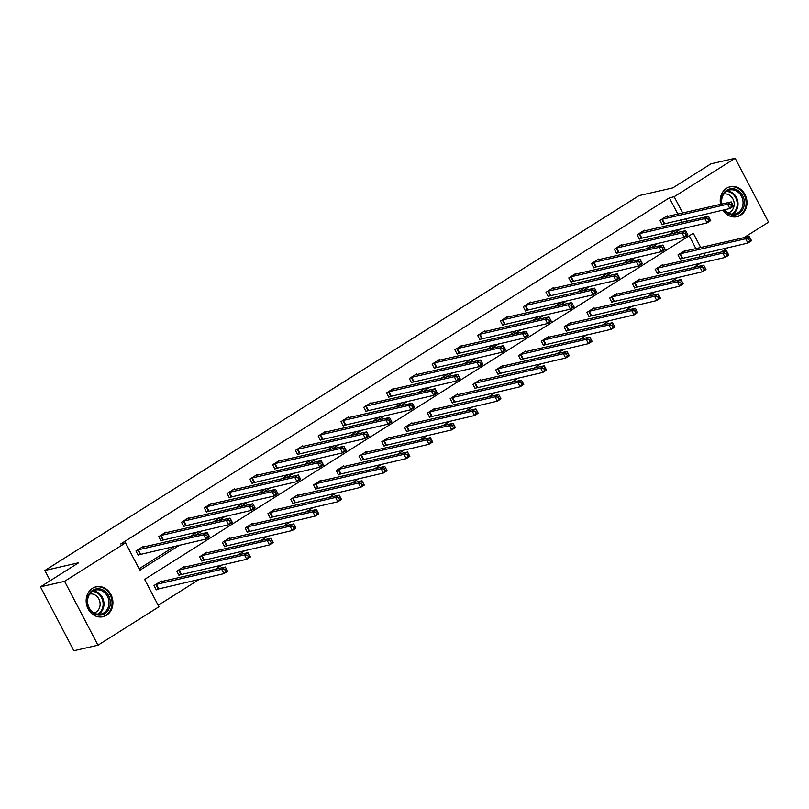 <?xml version="1.0" encoding="UTF-8"?>
<svg xmlns="http://www.w3.org/2000/svg" width="809" height="809" viewBox="0 0 809 809"><rect width="100%" height="100%" fill="white"/><g stroke="black" fill="none" stroke-linecap="round" stroke-linejoin="round"><path stroke-width="1.21" d="M92.499 588.285A15.361 13.278 -102.9 0 1 96.109 586.778A15.361 13.278 -102.9 0 1 111.834 596.627A15.361 13.278 -102.9 0 1 106.576 615.224A15.361 13.278 -102.9 0 1 102.965 616.731A15.361 13.278 -102.9 0 1 87.241 606.892A15.361 13.278 -102.9 0 1 92.499 588.285M720.576 204.343A15.361 13.278 -102.9 0 1 726.553 188.254A15.361 13.278 -102.9 0 1 730.173 186.748A15.361 13.278 -102.9 0 1 745.898 196.587A15.361 13.278 -102.9 0 1 740.639 215.184A15.361 13.278 -102.9 0 1 737.029 216.691A15.361 13.278 -102.9 0 1 722.902 210.118M700.756 247.554L693.273 233.245L144.639 579.386L158.948 606.75L97.98 645.218L73.852 650.739L40.45 586.849L78.635 562.761L44.849 570.497L639.039 195.606L672.825 187.88L711.02 163.782L735.148 158.261L768.55 222.151L743.956 237.664M728.282 247.554L721.183 252.034M158.19 605.294L199.51 579.224M215.184 569.334L222.283 564.854M237.957 554.964L245.066 550.484M260.741 540.594L267.85 536.104M283.524 526.214L290.633 521.734M306.308 511.844L313.407 507.364M329.081 497.474L336.19 492.984M351.864 483.104L358.974 478.615M374.648 468.724L381.747 464.245M397.421 454.355L404.53 449.875M420.205 439.985L427.314 435.495M442.988 425.605L450.097 421.125M465.772 411.235L472.871 406.755M488.545 396.865L495.654 392.385M511.328 382.495L518.438 378.005M534.112 368.115L541.211 363.635M556.885 353.745L563.994 349.266M579.669 339.376L586.778 334.886M602.452 325.006L609.561 320.516M625.236 310.626L632.335 306.146M648.009 296.256L655.118 291.776M670.792 281.886L677.902 277.396M693.576 267.516L700.675 263.026M97.98 645.218L64.589 581.327L125.547 542.859L139.856 570.234L179.709 545.084M40.45 586.849L64.589 581.327M44.849 570.497L50.188 580.71M166.381 532.686L166.037 532.029L158.736 536.63L160.991 540.948L162.629 539.916M211.948 503.936L211.604 503.279L204.303 507.89L206.558 512.208L208.186 511.177M257.505 475.186L257.161 474.539L249.86 479.14L252.115 483.458L253.753 482.427M303.062 446.447L302.728 445.789L295.416 450.401L297.682 454.719L299.31 453.687M348.628 417.697L348.285 417.05L340.983 421.651L343.238 425.969L344.877 424.937M394.185 388.957L393.841 388.3L386.54 392.911L388.805 397.219L390.434 396.198M439.752 360.207L439.408 359.55L432.107 364.161L434.362 368.479L435.99 367.448M485.309 331.468L484.965 330.81L477.664 335.411L479.919 339.729L481.557 338.698M530.876 302.718L530.532 302.06L523.231 306.672L525.486 310.99L527.114 309.958M576.433 273.978L576.089 273.321L568.788 277.922L571.043 282.24L572.681 281.208M621.99 245.228L621.646 244.571L614.344 249.182L616.61 253.5L618.238 252.469M667.556 216.488L667.213 215.831L659.911 220.432L662.166 224.75L663.805 223.719M139.097 568.778L174.886 546.196M190.56 536.306L197.669 531.816M213.333 521.936L220.442 517.447M236.117 507.556L243.226 503.077M258.9 493.187L266.009 488.707M281.684 478.817L288.783 474.327M304.457 464.437L311.566 459.957M327.24 450.067L334.35 445.587M350.024 435.697L357.123 431.217M372.797 421.327L379.906 416.837M395.581 406.947L402.69 402.467M418.364 392.577L425.473 388.098M441.148 378.207L448.247 373.728M463.921 363.838L471.03 359.348M486.705 349.458L493.814 344.978M509.488 335.088L516.587 330.608M532.261 320.718L539.37 316.228M555.045 306.348L562.154 301.858M577.828 291.968L584.937 287.488M600.612 277.598L607.711 273.118M623.385 263.228L630.494 258.738M646.169 248.848L653.278 244.369M668.952 234.479L676.051 229.999M682.149 222.303L680.814 219.745M677.871 214.122L669.356 197.831L120.723 543.972L125.547 542.859M644.773 230.858L644.429 230.201L637.128 234.812L639.383 239.12L641.021 238.099M599.216 259.598L598.872 258.951L591.571 263.552L593.826 267.87L595.454 266.839M553.649 288.348L553.305 287.691L546.004 292.302L548.259 296.62L549.898 295.588M508.092 317.088L507.749 316.44L500.447 321.042L502.702 325.36L504.341 324.328M462.526 345.837L462.192 345.18L454.88 349.791L457.146 354.109L458.774 353.078M416.969 374.587L416.625 373.93L409.324 378.531L411.579 382.849L413.217 381.818M371.412 403.327L371.068 402.67L363.767 407.281L366.022 411.599L367.65 410.567M325.845 432.077L325.501 431.419L318.2 436.021L320.455 440.339L322.093 439.307M280.288 460.817L279.944 460.159L272.643 464.771L274.898 469.089L276.526 468.057M234.721 489.566L234.377 488.909L227.076 493.51L229.341 497.828L230.97 496.797M189.164 518.306L188.821 517.649L181.519 522.26L183.774 526.578L185.413 525.547M143.597 547.056L143.264 546.399L135.952 551.01L138.218 555.318L139.846 554.286M669.356 197.831L674.18 196.718L735.148 158.261M705.033 255.735L703.699 253.177M686.972 221.201L685.648 218.642M682.705 213.02L674.18 196.718M195.384 535.204L202.493 530.714M218.167 520.824L225.276 516.344M240.951 506.454L248.05 501.974M263.724 492.084L270.833 487.594M286.507 477.704L293.616 473.225M309.291 463.335L316.39 458.855M332.064 448.965L339.173 444.485M354.848 434.595L361.957 430.105M377.631 420.215L384.74 415.735M400.415 405.845L407.514 401.365M423.188 391.475L430.297 386.995M445.971 377.105L453.08 372.615M468.755 362.725L475.854 358.245M491.528 348.355L498.637 343.876M514.312 333.986L521.421 329.496M537.095 319.616L544.204 315.126M559.868 305.236L566.978 300.756M582.652 290.866L589.761 286.386M605.435 276.496L612.544 272.006M628.219 262.116L635.318 257.636M650.992 247.746L658.101 243.266M673.776 233.376L680.885 228.896M700.2 256.837L698.875 254.289M695.932 248.656L689.207 235.803M157.907 588.821L156.268 589.852L154.013 585.544L161.315 580.933L161.658 581.59M180.68 574.451L179.052 575.482L176.797 571.164L184.098 566.563L184.432 567.22M203.463 560.081L201.825 561.112L199.57 556.794L206.871 552.183L207.215 552.84M226.247 545.711L224.609 546.742L222.354 542.424L229.655 537.813L229.999 538.47M249.02 531.331L247.392 532.362L245.137 528.044L252.438 523.443L252.782 524.101M271.804 516.961L270.176 517.993L267.91 513.675L275.212 509.073L275.556 509.721M294.587 502.591L292.949 503.623L290.694 499.305L297.995 494.693L298.339 495.351M317.371 488.221L315.732 489.253L313.477 484.935L320.779 480.324L321.122 480.981M340.144 473.841L338.516 474.873L336.261 470.555L343.562 465.954L343.896 466.611M362.928 459.472L361.289 460.503L359.034 456.185L366.335 451.584L366.679 452.231M385.711 445.102L384.073 446.133L381.818 441.815L389.119 437.204L389.463 437.861M408.484 430.732L406.856 431.753L404.601 427.445L411.902 422.834L412.246 423.491M431.268 416.352L429.64 417.383L427.374 413.065L434.676 408.464L435.02 409.121M454.051 401.982L452.413 403.013L450.158 398.695L457.459 394.094L457.803 394.741M476.835 387.612L475.196 388.644L472.941 384.326L480.243 379.714L480.586 380.372M499.608 373.232L497.98 374.264L495.725 369.956L503.026 365.344L503.36 366.002M522.392 358.862L520.753 359.894L518.498 355.576L525.799 350.975L526.143 351.632M545.175 344.492L543.537 345.524L541.282 341.206L548.583 336.595L548.927 337.252M567.948 330.123L566.32 331.154L564.065 326.836L571.366 322.225L571.71 322.882M590.732 315.743L589.104 316.774L586.838 312.456L594.14 307.855L594.484 308.512M613.515 301.373L611.877 302.404L609.622 298.086L616.923 293.485L617.267 294.132M636.299 287.003L634.66 288.034L632.405 283.716L639.707 279.105L640.05 279.762M659.072 272.633L657.444 273.654L655.189 269.346L662.49 264.735L662.824 265.392M681.856 258.253L680.217 259.284L677.962 254.966L685.263 250.365L685.607 251.023M730.618 204.525L731.518 206.255L732.984 205.334L732.074 203.605L730.618 204.525L727.594 204.212L731.245 201.906L733.5 206.224L729.849 208.53L727.594 204.212L661.54 219.401M665.574 216.863L731.245 201.906L732.074 203.605M731.518 206.255L729.849 208.53L661.984 224.417M732.984 205.334L733.5 206.224M750.135 238.139L748.669 239.06L749.579 240.789L751.035 239.868L749.296 236.44L751.551 240.758L747.9 243.064L745.645 238.746L749.296 236.44L683.635 251.397M680.045 258.951L747.9 243.064L749.579 240.789M679.6 253.935L745.645 238.746L748.669 239.06M751.551 240.758L751.035 239.868M707.835 218.895L708.745 220.624L710.201 219.704L709.301 217.975L707.835 218.895L704.811 218.582L708.462 216.276L710.717 220.594L707.066 222.9L704.811 218.582L638.766 233.781M642.801 231.232L708.462 216.276L709.301 217.975M708.745 220.624L707.066 222.9L639.211 238.786M710.201 219.704L710.717 220.594M685.061 233.275L685.961 234.994L687.417 234.074L686.517 232.345L685.061 233.275L682.027 232.952L685.678 230.646L687.933 234.964L684.283 237.27L682.027 232.952L615.983 248.151M620.018 245.602L685.678 230.646L686.517 232.345M685.961 234.994L684.283 237.27L616.428 253.156M687.417 234.074L687.933 234.964M727.352 252.509L725.895 253.429L726.795 255.159L728.252 254.238L726.512 250.81L728.778 255.128L725.127 257.434L722.862 253.116L726.512 250.81L660.852 265.767M657.262 273.321L725.127 257.434L726.795 255.159M656.817 268.315L722.862 253.116L725.895 253.429M728.778 255.128L728.252 254.238M704.568 266.879L703.112 267.809L704.012 269.528L705.478 268.608L703.739 265.18L705.994 269.498L702.343 271.804L700.088 267.486L703.739 265.18L638.068 280.136M634.478 287.691L702.343 271.804L704.012 269.528M634.034 282.685L700.088 267.486L703.112 267.809M705.994 269.498L705.478 268.608M721.547 204.121A13.298 11.488 -102.9 0 1 725.764 190.934A13.298 11.488 -102.9 0 1 738.314 190.681A13.298 11.488 -102.9 0 1 743.026 208.884A13.298 11.488 -102.9 0 1 727.331 213.111A13.298 11.488 -102.9 0 1 724.035 209.855M724.49 209.753A12.307 10.638 77.1 0 0 727.261 212.393A12.307 10.638 77.1 0 0 735.088 214.011A12.307 10.638 77.1 0 0 742.996 204.202A12.307 10.638 77.1 0 0 737.424 191.622A12.307 10.638 77.1 0 0 729.597 190.004A12.307 10.638 77.1 0 0 721.901 204.04M723.782 194.029A9.688 8.383 -102.9 0 1 729.748 195.343A9.688 8.383 -102.9 0 1 734.147 205.132A9.688 8.383 -102.9 0 1 728.11 212.919M735.219 216.964A15.26 13.197 77.1 0 0 736.23 216.772A15.26 13.197 77.1 0 0 746.04 204.626A15.26 13.197 77.1 0 0 739.123 189.023A15.26 13.197 77.1 0 0 729.415 187.021A15.26 13.197 77.1 0 0 728.424 187.294M104.26 590.722A13.298 11.488 -102.9 0 1 108.972 608.914A13.298 11.488 -102.9 0 1 93.278 613.151A13.298 11.488 -102.9 0 1 88.555 594.949A13.298 11.488 -102.9 0 1 104.26 590.722M93.197 612.423A12.307 10.638 77.1 0 0 101.034 614.041A12.307 10.638 77.1 0 0 108.942 604.242A12.307 10.638 77.1 0 0 103.37 591.662A12.307 10.638 77.1 0 0 95.533 590.044A12.307 10.638 77.1 0 0 87.625 599.843A12.307 10.638 77.1 0 0 93.197 612.423M89.728 594.059A9.688 8.383 -102.9 0 1 95.695 595.373A9.688 8.383 -102.9 0 1 100.094 605.172A9.688 8.383 -102.9 0 1 94.046 612.949M101.165 616.994A15.26 13.197 77.1 0 0 102.167 616.812A15.26 13.197 77.1 0 0 111.976 604.657A15.26 13.197 77.1 0 0 105.069 589.063A15.26 13.197 77.1 0 0 95.361 587.051A15.26 13.197 77.1 0 0 94.37 587.324M662.278 247.645L663.178 249.374L664.644 248.444L663.734 246.725L662.278 247.645L659.254 247.321L662.905 245.026L665.16 249.344L661.509 251.639L659.254 247.321L593.199 262.521M597.234 259.982L662.905 245.026L663.734 246.725M663.178 249.374L661.509 251.639L593.644 267.526M664.644 248.444L665.16 249.344M681.795 281.259L680.329 282.179L681.239 283.908L682.695 282.978L680.956 279.56L683.211 283.878L679.56 286.174L677.305 281.856L680.956 279.56L615.295 294.516M611.705 302.06L679.56 286.174L681.239 283.908M611.26 297.055L677.305 281.856L680.329 282.179M683.211 283.878L682.695 282.978M639.494 262.015L640.394 263.744L641.861 262.824L640.961 261.095L639.494 262.015L636.471 261.701L640.121 259.396L642.376 263.714L638.726 266.019L636.471 261.701L570.426 276.89M574.461 274.352L640.121 259.396L640.961 261.095M640.394 263.744L638.726 266.019L570.871 281.906M641.861 262.824L642.376 263.714M659.011 295.629L657.555 296.549L658.455 298.278L659.911 297.358L658.172 293.93L660.427 298.248L656.777 300.554L654.521 296.236L658.172 293.93L592.512 308.886M588.922 316.44L656.777 300.554L658.455 298.278M588.477 311.435L654.521 296.236L657.555 296.549M660.427 298.248L659.911 297.358M616.721 276.385L617.621 278.114L619.077 277.194L618.177 275.464L616.721 276.385L613.687 276.071L617.338 273.766L619.593 278.084L615.942 280.389L613.687 276.071L547.642 291.27M551.677 288.722L617.338 273.766L618.177 275.464M617.621 278.114L615.942 280.389L548.087 296.276M619.077 277.194L619.593 278.084M636.228 309.999L634.772 310.919L635.672 312.648L637.138 311.728L635.389 308.3L637.654 312.618L634.003 314.923L631.738 310.605L635.389 308.3L569.728 323.256M566.138 330.81L634.003 314.923L635.672 312.648M565.693 325.805L631.738 310.605L634.772 310.919M637.654 312.618L637.138 311.728M593.937 290.765L594.837 292.484L596.294 291.564L595.394 289.834L593.937 290.765L590.904 290.441L594.554 288.146L596.82 292.453L593.169 294.759L590.904 290.441L524.859 305.64M528.894 303.092L594.554 288.146L595.394 289.834M594.837 292.484L593.169 294.759L525.304 310.646M596.294 291.564L596.82 292.453M613.455 324.379L611.988 325.299L612.888 327.018L614.355 326.098L612.615 322.68L614.87 326.988L611.22 329.293L608.965 324.975L612.615 322.68L546.945 337.626M543.365 345.18L611.22 329.293L612.888 327.018M542.91 340.174L608.965 324.975L611.988 325.299M614.87 326.988L614.355 326.098M571.154 305.135L572.054 306.864L573.52 305.944L572.61 304.214L571.154 305.135L568.13 304.821L571.781 302.515L574.036 306.833L570.385 309.129L568.13 304.821L502.076 320.01M506.11 317.472L571.781 302.515L572.61 304.214M572.054 306.864L570.385 309.129L502.52 325.016M573.52 305.944L574.036 306.833M590.671 338.749L589.205 339.669L590.115 341.398L591.571 340.478L589.832 337.05L592.087 341.368L588.436 343.663L586.181 339.355L589.832 337.05L524.171 352.006M520.581 359.55L588.436 343.663L590.115 341.398M520.136 354.544L586.181 339.355L589.205 339.669M592.087 341.368L591.571 340.478M548.371 319.504L549.281 321.234L550.737 320.313L549.837 318.584L548.371 319.504L545.347 319.191L548.998 316.885L551.253 321.203L547.602 323.509L545.347 319.191L479.302 334.39M483.337 331.842L548.998 316.885L549.837 318.584M549.281 321.234L547.602 323.509L479.747 339.396M550.737 320.313L551.253 321.203M567.888 353.118L566.431 354.039L567.331 355.768L568.788 354.848L567.048 351.419L569.314 355.738L565.663 358.043L563.398 353.725L567.048 351.419L501.388 366.376M497.798 373.93L565.663 358.043L567.331 355.768M497.353 368.924L563.398 353.725L566.431 354.039M569.314 355.738L568.788 354.848M525.597 333.874L526.497 335.604L527.953 334.683L527.053 332.954L525.597 333.874L522.563 333.561L526.214 331.255L528.469 335.573L524.819 337.879L522.563 333.561L456.519 348.76M460.554 346.212L526.214 331.255L527.053 332.954M526.497 335.604L524.819 337.879L456.964 353.766M527.953 334.683L528.469 335.573M545.104 367.488L543.648 368.408L544.548 370.138L546.014 369.217L544.275 365.789L546.53 370.107L542.879 372.413L540.624 368.095L544.275 365.789L478.604 380.746M475.014 388.3L542.879 372.413L544.548 370.138M474.57 383.294L540.624 368.095L543.648 368.408M546.53 370.107L546.014 369.217M502.814 348.254L503.714 349.973L505.18 349.053L504.27 347.334L502.814 348.254L499.79 347.931L503.441 345.635L505.696 349.943L502.045 352.249L499.79 347.931L433.735 363.13M437.77 360.581L503.441 345.635L504.27 347.334M503.714 349.973L502.045 352.249L434.18 368.135M505.18 349.053L505.696 349.943M522.331 381.868L520.865 382.788L521.775 384.508L523.231 383.587L521.492 380.169L523.747 384.477L520.096 386.783L517.841 382.465L521.492 380.169L455.831 395.116M452.241 402.67L520.096 386.783L521.775 384.508M451.796 397.664L517.841 382.465L520.865 382.788M523.747 384.477L523.231 383.587M480.03 362.624L480.93 364.353L482.397 363.433L481.497 361.704L480.03 362.624L477.007 362.311L480.657 360.005L482.912 364.323L479.262 366.619L477.007 362.311L410.962 377.5M414.997 374.961L480.657 360.005L481.497 361.704M480.93 364.353L479.262 366.619L411.407 382.515M482.397 363.433L482.912 364.323M499.547 396.238L498.091 397.158L498.991 398.888L500.447 397.967L498.708 394.539L500.963 398.857L497.313 401.163L495.057 396.845L498.708 394.539L433.048 409.496M429.458 417.05L497.313 401.163L498.991 398.888M429.013 412.034L495.057 396.845L498.091 397.158M500.963 398.857L500.447 397.967M457.257 376.994L458.157 378.723L459.613 377.803L458.713 376.074L457.257 376.994L454.223 376.681L457.874 374.375L460.129 378.693L456.478 380.999L454.223 376.681L388.178 391.88M392.213 389.331L457.874 374.375L458.713 376.074M458.157 378.723L456.478 380.999L388.623 396.885M459.613 377.803L460.129 378.693M476.764 410.608L475.308 411.528L476.208 413.257L477.674 412.337L475.935 408.909L478.19 413.227L474.539 415.533L472.274 411.215L475.935 408.909L410.264 423.865M406.674 431.419L474.539 415.533L476.208 413.257M406.229 426.414L472.274 411.215L475.308 411.528M478.19 413.227L477.674 412.337M434.473 391.364L435.373 393.093L436.83 392.173L435.93 390.444L434.473 391.364L431.44 391.05L435.09 388.745L437.356 393.063L433.705 395.368L431.44 391.05L365.395 406.249M369.43 403.701L435.09 388.745L435.93 390.444M435.373 393.093L433.705 395.368L365.84 411.255M436.83 392.173L437.356 393.063M453.991 424.978L452.524 425.908L453.424 427.627L454.891 426.707L453.151 423.279L455.406 427.597L451.756 429.903L449.501 425.585L453.151 423.279L387.481 438.235M383.901 445.789L451.756 429.903L453.424 427.627M383.446 440.784L449.501 425.585L452.524 425.908M455.406 427.597L454.891 426.707M411.69 405.744L412.59 407.473L414.056 406.543L413.146 404.824L411.69 405.744L408.666 405.42L412.317 403.125L414.572 407.443L410.921 409.738L408.666 405.42L342.611 420.619M346.646 418.071L412.317 403.125L413.146 404.824M412.59 407.473L410.921 409.738L343.056 425.625M414.056 406.543L414.572 407.443M431.207 439.358L429.741 440.278L430.651 442.007L432.107 441.077L430.368 437.659L432.623 441.977L428.972 444.272L426.717 439.954L430.368 437.659L364.707 452.615M361.117 460.159L428.972 444.272L430.651 442.007M360.672 455.154L426.717 439.954L429.741 440.278M432.623 441.977L432.107 441.077M388.907 420.114L389.817 421.843L391.273 420.923L390.373 419.193L388.907 420.114L385.883 419.8L389.534 417.495L391.789 421.813L388.138 424.118L385.883 419.8L319.838 434.989M323.873 432.451L389.534 417.495L390.373 419.193M389.817 421.843L388.138 424.118L320.283 440.005M391.273 420.923L391.789 421.813M408.424 453.728L406.967 454.648L407.867 456.377L409.324 455.457L407.584 452.029L409.85 456.347L406.199 458.652L403.934 454.334L407.584 452.029L341.924 466.985M338.334 474.539L406.199 458.652L407.867 456.377M337.889 469.523L403.934 454.334L406.967 454.648M409.85 456.347L409.324 455.457M366.133 434.484L367.033 436.213L368.489 435.293L367.589 433.563L366.133 434.484L363.099 434.17L366.75 431.864L369.005 436.182L365.355 438.488L363.099 434.17L297.055 449.369M301.09 446.821L366.75 431.864L367.589 433.563M367.033 436.213L365.355 438.488L297.5 454.375M368.489 435.293L369.005 436.182M385.64 468.098L384.184 469.018L385.084 470.747L386.55 469.827L384.811 466.399L387.066 470.717L383.415 473.022L381.16 468.704L384.811 466.399L319.14 481.355M315.55 488.909L383.415 473.022L385.084 470.747M315.106 483.903L381.16 468.704L384.184 469.018M387.066 470.717L386.55 469.827M343.35 448.864L344.25 450.583L345.716 449.662L344.806 447.933L343.35 448.864L340.326 448.54L343.977 446.234L346.232 450.552L342.581 452.858L340.326 448.54L274.271 463.739M278.306 461.191L343.977 446.234L344.806 447.933M344.25 450.583L342.581 452.858L274.716 468.745M345.716 449.662L346.232 450.552M362.867 482.467L361.401 483.398L362.311 485.117L363.767 484.197L362.027 480.768L364.283 485.087L360.632 487.392L358.377 483.074L362.027 480.768L296.367 495.725M292.777 503.279L360.632 487.392L362.311 485.117M292.332 498.273L358.377 483.074L361.401 483.398M364.283 485.087L363.767 484.197M320.566 463.233L321.476 464.963L322.933 464.032L322.033 462.313L320.566 463.233L317.543 462.92L321.193 460.614L323.448 464.932L319.798 467.228L317.543 462.92L251.498 478.109M255.533 475.571L321.193 460.614L322.033 462.313M321.476 464.963L319.798 467.228L251.943 483.115M322.933 464.032L323.448 464.932M340.083 496.847L338.627 497.768L339.527 499.497L340.983 498.566L339.244 495.148L341.499 499.466L337.849 501.762L335.593 497.454L339.244 495.148L273.584 510.105M269.994 517.649L337.849 501.762L339.527 499.497M269.549 512.643L335.593 497.454L338.627 497.768M341.499 499.466L340.983 498.566M297.793 477.603L298.693 479.332L300.149 478.412L299.249 476.683L297.793 477.603L294.759 477.29L298.41 474.984L300.665 479.302L297.014 481.608L294.759 477.29L228.714 492.489M232.749 489.941L298.41 474.984L299.249 476.683M298.693 479.332L297.014 481.608L229.159 497.495M300.149 478.412L300.665 479.302M317.3 511.217L315.844 512.137L316.744 513.867L318.21 512.946L316.471 509.518L318.726 513.836L315.075 516.142L312.82 511.824L316.471 509.518L250.8 524.475M247.21 532.029L315.075 516.142L316.744 513.867M246.765 527.023L312.82 511.824L315.844 512.137M318.726 513.836L318.21 512.946M275.009 491.973L275.909 493.702L277.366 492.782L276.466 491.053L275.009 491.973L271.976 491.66L275.626 489.354L277.892 493.672L274.241 495.978L271.976 491.66L205.931 506.859M209.966 504.31L275.626 489.354L276.466 491.053M275.909 493.702L274.241 495.978L206.376 511.864M277.366 492.782L277.892 493.672M294.527 525.587L293.06 526.507L293.96 528.237L295.427 527.316L293.687 523.888L295.942 528.206L292.292 530.512L290.037 526.194L293.687 523.888L228.017 538.845M224.437 546.399L292.292 530.512L293.96 528.237M223.992 541.393L290.037 526.194L293.06 526.507M295.942 528.206L295.427 527.316M252.226 506.353L253.126 508.072L254.592 507.152L253.692 505.433L252.226 506.353L249.202 506.029L252.853 503.734L255.108 508.042L251.457 510.348L249.202 506.029L183.147 521.229M187.182 518.68L252.853 503.734L253.692 505.433M253.126 508.072L251.457 510.348L183.592 526.234M254.592 507.152L255.108 508.042M271.743 539.967L270.277 540.887L271.187 542.606L272.643 541.686L270.904 538.268L273.159 542.576L269.508 544.882L267.253 540.564L270.904 538.268L205.243 553.214M201.653 560.768L269.508 544.882L271.187 542.606M201.208 555.763L267.253 540.564L270.277 540.887M273.159 542.576L272.643 541.686M229.443 520.723L230.353 522.452L231.809 521.532L230.909 519.803L229.443 520.723L226.419 520.409L230.069 518.104L232.325 522.422L228.674 524.717L226.419 520.409L160.374 535.598M164.409 533.06L230.069 518.104L230.909 519.803M230.353 522.452L228.674 524.717L160.819 540.604M231.809 521.532L232.325 522.422M248.96 554.337L247.503 555.257L248.403 556.986L249.86 556.066L248.12 552.638L250.385 556.956L246.735 559.252L244.47 554.944L248.12 552.638L182.46 567.594M178.87 575.138L246.735 559.252L248.403 556.986M178.425 570.133L244.47 554.944L247.503 555.257M250.385 556.956L249.86 556.066M206.669 535.093L207.569 536.822L209.025 535.902L208.125 534.173L206.669 535.093L203.635 534.779L207.286 532.474L209.551 536.792L205.891 539.097L203.635 534.779L137.591 549.978M141.626 547.43L207.286 532.474L208.125 534.173M207.569 536.822L205.891 539.097L138.036 554.984M209.025 535.902L209.551 536.792M226.176 568.707L224.72 569.627L225.62 571.356L227.086 570.436L225.347 567.008L227.602 571.326L223.951 573.632L221.696 569.314L225.347 567.008L159.676 581.964M156.086 589.518L223.951 573.632L225.62 571.356M155.641 584.513L221.696 569.314L224.72 569.627M227.602 571.326L227.086 570.436M662.237 219.168L664.492 223.486M661.772 219.32L664.027 223.638M682.078 258.172L679.823 253.854M682.553 258.02L680.288 253.702M639.454 233.538L641.709 237.856M638.989 233.69L641.244 238.008M616.68 247.918L618.936 252.226M616.215 248.06L618.47 252.378M659.305 272.542L657.05 268.224M659.77 272.39L657.515 268.072M636.521 286.912L634.266 282.594M636.986 286.77L634.731 282.452M727.16 190.944A12.307 10.638 -102.9 0 1 732.398 192.775A12.307 10.638 -102.9 0 1 738.041 203.868A12.307 10.638 -102.9 0 1 732.489 214.223M731.558 214.122A11.902 10.295 77.1 0 0 737.211 204.141A11.902 10.295 77.1 0 0 731.751 193.23A11.902 10.295 77.1 0 0 726.361 191.44M93.106 590.974A12.307 10.638 -102.9 0 1 98.334 592.815A12.307 10.638 -102.9 0 1 103.987 603.908A12.307 10.638 -102.9 0 1 98.435 614.264M97.495 614.162A11.902 10.295 77.1 0 0 103.147 604.181A11.902 10.295 77.1 0 0 97.687 593.26A11.902 10.295 77.1 0 0 92.307 591.48M593.897 262.288L596.152 266.606M593.432 262.44L595.687 266.758M613.738 301.292L611.483 296.974M614.203 301.14L611.948 296.822M571.114 276.658L573.369 280.976M570.648 276.809L572.903 281.127M590.964 315.662L588.699 311.344M591.43 315.51L589.174 311.192M548.33 291.028L550.595 295.346M547.865 291.179L550.13 295.497M568.181 330.032L565.926 325.714M568.646 329.88L566.391 325.562M525.557 305.408L527.812 309.726M525.092 305.549L527.347 309.867M545.397 344.401L543.142 340.083M545.863 344.26L543.608 339.942M502.773 319.777L505.028 324.096M502.308 319.929L504.563 324.247M522.614 358.781L520.359 354.463M523.089 358.63L520.824 354.312M479.99 334.147L482.255 338.465M479.525 334.299L481.78 338.617M499.841 373.151L497.586 368.833M500.306 373L498.051 368.682M457.216 348.527L459.472 352.835M456.751 348.669L459.006 352.987M477.057 387.521L474.802 383.203M477.522 387.369L475.267 383.062M434.433 362.897L436.688 367.215M433.968 363.049L436.223 367.357M454.274 401.891L452.019 397.583M454.739 401.749L452.484 397.431M411.65 377.267L413.905 381.585M411.184 377.419L413.439 381.737M431.5 416.271L429.235 411.953M431.966 416.119L429.71 411.801M388.866 391.637L391.131 395.955M388.401 391.789L390.666 396.107M408.717 430.641L406.462 426.323M409.182 430.489L406.927 426.171M366.093 406.017L368.348 410.325M365.628 406.158L367.883 410.476M385.933 445.011L383.678 440.693M386.399 444.859L384.144 440.551M343.309 420.387L345.564 424.705M342.844 420.538L345.099 424.846M363.15 459.381L360.895 455.073M363.625 459.239L361.36 454.921M320.526 434.757L322.791 439.075M320.061 434.908L322.316 439.226M340.377 473.761L338.122 469.442M340.842 473.609L338.587 469.291M297.752 449.126L300.008 453.444M297.287 449.278L299.542 453.596M317.593 488.13L315.338 483.812M318.058 487.979L315.803 483.661M274.969 463.506L277.224 467.824M274.504 463.648L276.759 467.966M294.81 502.5L292.555 498.182M295.275 502.359L293.02 498.041M252.186 477.876L254.441 482.194M251.72 478.028L253.975 482.346M272.036 516.88L269.771 512.562M272.502 516.729L270.246 512.41M229.402 492.246L231.667 496.564M228.937 492.398L231.202 496.716M249.253 531.25L246.998 526.932M249.718 531.098L247.463 526.78M206.629 506.616L208.884 510.934M206.164 506.768L208.419 511.086M226.469 545.62L224.214 541.302M226.935 545.468L224.68 541.15M183.845 520.996L186.1 525.314M183.38 521.138L185.635 525.456M203.686 559.99L201.431 555.672M204.161 559.848L201.896 555.53M161.062 535.366L163.327 539.684M160.597 535.518L162.852 539.836M180.913 574.37L178.658 570.052M181.378 574.218L179.123 569.9M138.288 549.736L140.544 554.054M137.823 549.887L140.078 554.205M158.129 588.74L155.874 584.422M158.594 588.588L156.339 584.27M729.415 187.021L728.727 187.172M736.23 216.772L735.543 216.933M95.361 587.051L94.663 587.213M102.167 616.812L101.479 616.974"/></g></svg>
